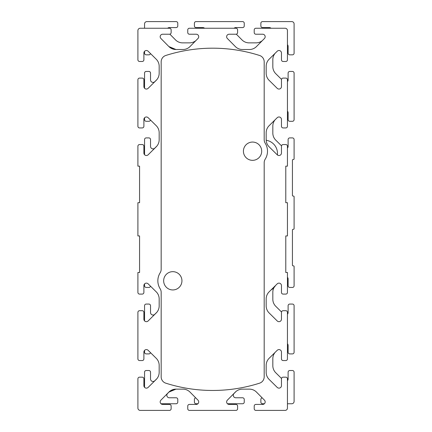 <?xml version="1.0" encoding="UTF-8"?>
<svg xmlns="http://www.w3.org/2000/svg" width="432" height="432" viewBox="0 0 432 432"><rect width="100%" height="100%" fill="white"/><g stroke="black" fill="none" stroke-linecap="round" stroke-linejoin="round"><path stroke-width="0.65" d="M143.888 59.816L143.888 53.001L143.888 59.816A1.663 1.663 0 0 1 142.225 61.479L139.568 61.479A1.663 1.663 0 0 1 137.905 59.816L137.905 30.575A2.327 2.327 0 0 1 140.233 28.247L169.479 28.247A1.663 1.663 0 0 1 171.137 29.905L171.137 32.567A1.663 1.663 0 0 1 169.479 34.225L162.664 34.225L169.479 34.225M198.002 38.47A2.495 2.495 0 0 0 196.225 34.225L189.416 34.225L196.225 34.225A2.495 2.495 0 0 1 198.002 38.47L190.015 46.553A9.968 9.968 0 0 1 182.925 49.513L175.97 49.513L168.874 46.553L174.793 49.442L175.97 49.513A9.968 9.968 0 0 1 168.874 46.553L160.893 38.47A2.495 2.495 0 0 1 162.664 34.225M171.137 29.905L171.137 32.567M174.793 389.205L168.874 392.094A9.968 9.968 0 0 1 175.97 389.135L168.874 392.094L160.893 400.172A2.495 2.495 0 0 0 162.664 404.417L169.479 404.417A1.663 1.663 0 0 1 171.137 406.08L171.137 408.737A1.663 1.663 0 0 1 169.479 410.4L140.233 410.4A2.327 2.327 0 0 1 137.905 408.073L137.905 378.832A1.663 1.663 0 0 1 139.568 377.168L142.225 377.168A1.663 1.663 0 0 1 143.888 378.832L143.888 385.641A2.495 2.495 0 0 0 144.553 387.337L144.553 372.184A1.663 1.663 0 0 1 146.216 370.521L148.873 370.521A1.663 1.663 0 0 1 150.536 372.184L150.536 378.999A2.495 2.495 0 0 0 154.78 380.77L156.924 378.648A9.968 9.968 0 0 0 159.176 372.341L159.176 365.38A9.968 9.968 0 0 0 156.211 358.29L148.133 350.309A2.495 2.495 0 0 0 143.888 352.08L143.888 358.895A1.663 1.663 0 0 1 142.225 360.553L139.568 360.553A1.663 1.663 0 0 1 137.905 358.895L137.905 312.368A1.663 1.663 0 0 1 139.568 310.705L142.225 310.705A1.663 1.663 0 0 1 143.888 312.368L143.888 319.183A2.495 2.495 0 0 0 144.553 320.873L144.553 305.721A1.663 1.663 0 0 1 146.216 304.063L148.873 304.063A1.663 1.663 0 0 1 150.536 305.721L150.536 312.536A2.495 2.495 0 0 0 154.78 314.307L156.924 312.19A9.968 9.968 0 0 0 159.176 305.878L159.176 298.922A9.968 9.968 0 0 0 156.211 291.832L148.133 283.846A2.495 2.495 0 0 0 143.888 285.617L143.888 292.432A1.663 1.663 0 0 1 142.225 294.095L139.568 294.095A1.663 1.663 0 0 1 137.905 292.432L137.905 272.495L139.568 272.495L139.568 235.937L137.905 235.937L137.905 202.705L139.568 202.705L139.568 166.153L137.905 166.153L137.905 146.216A1.663 1.663 0 0 1 139.568 144.553L142.225 144.553A1.663 1.663 0 0 1 143.888 146.216L143.888 153.025A2.495 2.495 0 0 0 144.553 154.721L144.553 139.568A1.663 1.663 0 0 1 146.216 137.905L148.873 137.905A1.663 1.663 0 0 1 150.536 139.568L150.536 146.383A2.495 2.495 0 0 0 154.78 148.154L156.924 146.032M186.727 389.885A9.968 9.968 0 0 1 190.015 392.094A9.968 9.968 0 0 0 182.925 389.135L175.97 389.135M182.925 389.135A9.968 9.968 0 0 1 184.869 389.324M277.22 117.693A2.495 2.495 0 0 1 281.464 119.464A2.495 2.495 0 0 0 277.22 117.693L269.141 125.674A9.968 9.968 0 0 0 266.177 132.77L266.177 139.725A9.968 9.968 0 0 0 269.141 146.815L277.22 154.802A2.495 2.495 0 0 0 281.464 153.025L281.464 146.216A1.663 1.663 0 0 1 283.127 144.553L285.784 144.553A1.663 1.663 0 0 1 287.447 146.216L287.447 166.153L285.784 166.153L285.784 202.705L287.447 202.705L287.447 235.937L285.784 235.937L285.784 272.495L287.447 272.495L287.447 292.432A1.663 1.663 0 0 1 285.784 294.095L283.127 294.095A1.663 1.663 0 0 1 281.464 292.432L281.464 285.617A2.495 2.495 0 0 0 277.22 283.846L269.141 291.832A9.968 9.968 0 0 0 266.177 298.922L266.177 305.878A9.968 9.968 0 0 0 269.141 312.968L277.22 320.954A2.495 2.495 0 0 0 281.464 319.183L281.464 312.368A1.663 1.663 0 0 1 283.127 310.705L285.784 310.705A1.663 1.663 0 0 1 287.447 312.368L287.447 314.231A2.495 2.495 0 0 0 288.112 312.536L288.112 305.721A1.663 1.663 0 0 1 289.775 304.063L292.432 304.063A1.663 1.663 0 0 1 294.095 305.721L294.095 352.247A1.663 1.663 0 0 1 292.432 353.905L289.775 353.905A1.663 1.663 0 0 1 288.112 352.247L288.112 345.433A2.495 2.495 0 0 0 287.447 343.737L287.447 358.895A1.663 1.663 0 0 1 285.784 360.553L283.127 360.553A1.663 1.663 0 0 1 281.464 358.895L281.464 352.08A2.495 2.495 0 0 0 277.22 350.309L269.141 358.29A9.968 9.968 0 0 0 266.177 365.38L266.177 372.341A9.968 9.968 0 0 0 269.141 379.431L277.22 387.418A2.495 2.495 0 0 0 281.464 385.641L281.464 378.832A1.663 1.663 0 0 1 283.127 377.168L285.784 377.168A1.663 1.663 0 0 1 287.447 378.832L287.447 380.689A2.495 2.495 0 0 0 288.112 378.999L288.112 372.184A1.663 1.663 0 0 1 289.775 370.521L292.432 370.521A1.663 1.663 0 0 1 294.095 372.184L294.095 401.425A2.327 2.327 0 0 1 291.767 403.753L287.447 403.753L287.447 408.073A2.327 2.327 0 0 1 285.12 410.4L255.879 410.4A1.663 1.663 0 0 1 254.216 408.737L254.216 406.08A1.663 1.663 0 0 1 255.879 404.417L262.688 404.417A2.495 2.495 0 0 0 264.384 403.753L262.521 403.753A1.663 1.663 0 0 1 260.863 402.095L260.863 399.433A1.663 1.663 0 0 1 262.132 397.818M255.879 34.225L262.688 34.225A2.495 2.495 0 0 1 264.46 38.47A2.495 2.495 0 0 0 262.688 34.225L255.879 34.225A1.663 1.663 0 0 1 254.216 32.567L254.216 29.905A1.663 1.663 0 0 1 255.879 28.247L271.031 28.247A2.495 2.495 0 0 0 269.336 27.583L262.521 27.583A1.663 1.663 0 0 1 260.863 25.92L260.863 23.263A1.663 1.663 0 0 1 262.521 21.6L291.767 21.6A2.327 2.327 0 0 1 294.095 23.927L294.095 53.168A1.663 1.663 0 0 1 292.432 54.832L289.775 54.832A1.663 1.663 0 0 1 288.112 53.168L288.112 46.359A2.495 2.495 0 0 0 287.447 44.663L287.447 59.816A1.663 1.663 0 0 1 285.784 61.479L283.127 61.479A1.663 1.663 0 0 1 281.464 59.816L281.464 53.001A2.495 2.495 0 0 0 277.22 51.23L269.141 59.216A9.968 9.968 0 0 0 266.177 66.307L266.177 73.262A9.968 9.968 0 0 0 269.141 80.352L277.22 88.339A2.495 2.495 0 0 0 281.464 86.567L281.464 79.753A1.663 1.663 0 0 1 283.127 78.095L285.784 78.095A1.663 1.663 0 0 1 287.447 79.753L287.447 81.616A2.495 2.495 0 0 0 288.112 79.92L288.112 73.105A1.663 1.663 0 0 1 289.775 71.447L292.432 71.447A1.663 1.663 0 0 1 294.095 73.105L294.095 119.632A1.663 1.663 0 0 1 292.432 121.295L289.775 121.295A1.663 1.663 0 0 1 288.112 119.632L288.112 112.817A2.495 2.495 0 0 0 287.447 111.127L287.447 126.279A1.663 1.663 0 0 1 285.784 127.937L283.127 127.937A1.663 1.663 0 0 1 281.464 126.279L281.464 119.464M287.447 284.121L287.447 292.432M249.388 389.135A9.968 9.968 0 0 1 256.478 392.094A9.968 9.968 0 0 0 249.388 389.135L242.428 389.135A9.968 9.968 0 0 0 236.12 391.381L233.998 393.53A2.495 2.495 0 0 0 235.775 397.775L242.584 397.775A1.663 1.663 0 0 1 244.247 399.433L244.247 402.095A1.663 1.663 0 0 1 242.584 403.753L227.432 403.753A2.495 2.495 0 0 0 229.127 404.417L235.937 404.417A1.663 1.663 0 0 1 237.6 406.08L237.6 408.737A1.663 1.663 0 0 1 235.937 410.4L189.416 410.4A1.663 1.663 0 0 1 187.753 408.737L187.753 406.08A1.663 1.663 0 0 1 189.416 404.417L196.225 404.417A2.495 2.495 0 0 0 197.921 403.753L196.063 403.753A1.663 1.663 0 0 1 194.4 402.095L194.4 399.433A1.663 1.663 0 0 1 195.674 397.818M137.905 154.521L137.905 146.216M156.211 125.674A9.968 9.968 0 0 1 159.176 132.77A9.968 9.968 0 0 0 156.211 125.674L148.133 117.693A2.495 2.495 0 0 0 143.888 119.464A2.495 2.495 0 0 1 144.553 117.769L144.553 119.632A1.663 1.663 0 0 0 146.216 121.295L148.873 121.295A1.663 1.663 0 0 0 150.487 120.02M143.888 126.279L143.888 119.464L143.888 126.279A1.663 1.663 0 0 1 142.225 127.937L139.568 127.937A1.663 1.663 0 0 1 137.905 126.279L137.905 79.753A1.663 1.663 0 0 1 139.568 78.095L142.225 78.095A1.663 1.663 0 0 1 143.888 79.753L143.888 86.567A2.495 2.495 0 0 0 144.553 88.263L144.553 73.105A1.663 1.663 0 0 1 146.216 71.447L148.873 71.447A1.663 1.663 0 0 1 150.536 73.105L150.536 79.92A2.495 2.495 0 0 0 154.78 81.691L156.924 79.574A9.968 9.968 0 0 0 159.176 73.262L159.176 66.307A9.968 9.968 0 0 0 156.211 59.216L148.133 51.23A2.495 2.495 0 0 0 143.888 53.001M140.233 28.247L144.553 28.247L144.553 23.927A2.327 2.327 0 0 1 146.88 21.6L176.121 21.6A1.663 1.663 0 0 1 177.784 23.263L177.784 25.92A1.663 1.663 0 0 1 176.121 27.583L169.312 27.583A2.495 2.495 0 0 0 167.616 28.247M189.416 34.225A1.663 1.663 0 0 1 187.753 32.567L187.753 29.905A1.663 1.663 0 0 1 189.416 28.247L204.568 28.247A2.495 2.495 0 0 0 202.873 27.583L196.063 27.583A1.663 1.663 0 0 1 194.4 25.92L194.4 23.263A1.663 1.663 0 0 1 196.063 21.6L242.584 21.6A1.663 1.663 0 0 1 244.247 23.263L244.247 25.92A1.663 1.663 0 0 1 242.584 27.583L235.775 27.583A2.495 2.495 0 0 0 234.079 28.247L235.937 28.247A1.663 1.663 0 0 1 237.6 29.905L237.6 32.567A1.663 1.663 0 0 1 235.937 34.225L229.127 34.225A2.495 2.495 0 0 0 227.351 38.47L235.337 46.553A9.968 9.968 0 0 0 242.428 49.513L249.388 49.513A9.968 9.968 0 0 0 256.478 46.553L264.46 38.47M255.879 28.247L285.12 28.247A2.327 2.327 0 0 1 287.447 30.575L287.447 59.816M254.216 32.567L254.216 29.905M237.6 29.905L237.6 32.567M189.416 28.247L235.937 28.247M187.753 32.567L187.753 29.905M137.905 59.816L137.905 30.575M142.225 61.479L139.568 61.479M156.211 59.216A9.968 9.968 0 0 1 159.176 66.307M159.176 73.262A9.968 9.968 0 0 1 156.211 80.352L148.133 88.339A2.495 2.495 0 0 1 143.888 86.567M139.568 78.095L142.225 78.095M137.905 126.279L137.905 79.753M142.225 127.937L139.568 127.937M143.888 153.025A2.495 2.495 0 0 0 148.133 154.802L156.211 146.815A9.968 9.968 0 0 0 159.176 139.725L159.176 132.77M139.568 144.553L142.225 144.553M142.225 294.095L139.568 294.095M143.888 285.617L143.888 292.432M156.211 291.832A9.968 9.968 0 0 1 159.176 298.922M159.176 305.878A9.968 9.968 0 0 1 156.211 312.968L148.133 320.954A2.495 2.495 0 0 1 143.888 319.183M139.568 310.705L142.225 310.705M137.905 358.895L137.905 312.368M142.225 360.553L139.568 360.553M143.888 352.08L143.888 358.895M156.211 358.29A9.968 9.968 0 0 1 159.176 365.38M159.176 372.341A9.968 9.968 0 0 1 156.211 379.431L148.133 387.418A2.495 2.495 0 0 1 143.888 385.641M139.568 377.168L142.225 377.168M137.905 408.073L137.905 378.832M159.84 410.4L140.233 410.4M196.225 404.417A2.495 2.495 0 0 0 198.002 400.172L190.015 392.094M187.753 408.737L187.753 406.08M235.937 410.4L189.416 410.4M237.6 406.08L237.6 408.737M242.428 389.135A9.968 9.968 0 0 0 235.337 392.094L227.351 400.172A2.495 2.495 0 0 0 229.127 404.417L235.937 404.417M262.688 404.417A2.495 2.495 0 0 0 264.46 400.172L256.478 392.094M254.216 408.737L254.216 406.08M285.12 410.4L255.879 410.4M287.447 378.832L287.447 408.073M283.127 377.168L285.784 377.168M277.22 350.309A2.495 2.495 0 0 1 281.464 352.08M285.784 360.553L283.127 360.553M287.447 312.368L287.447 358.895M283.127 310.705L285.784 310.705M277.22 283.846A2.495 2.495 0 0 1 281.464 285.617M285.784 294.095L283.127 294.095M283.127 144.553L285.784 144.553M285.784 127.937L283.127 127.937M287.447 79.753L287.447 126.279M283.127 78.095L285.784 78.095M277.22 51.23A2.495 2.495 0 0 1 281.464 53.001M285.784 61.479L283.127 61.479M169.479 28.247L159.84 28.247M161.168 61.798A6.647 6.647 0 0 1 165.802 55.469A154.521 154.521 0 0 1 259.556 55.469A6.647 6.647 0 0 1 264.184 61.798L264.184 139.687A6.647 6.647 0 0 0 265.205 143.23A14.953 14.953 0 0 1 265.205 159.17A6.647 6.647 0 0 0 264.184 162.713L264.184 376.844A6.647 6.647 0 0 1 259.556 383.179A154.521 154.521 0 0 1 165.802 383.179A6.647 6.647 0 0 1 161.168 376.844L161.168 292.313A6.647 6.647 0 0 0 160.148 288.77A14.953 14.953 0 0 1 160.148 272.83A6.647 6.647 0 0 0 161.168 269.287L161.168 61.798M172.8 271.663A9.137 9.137 0 0 0 164.884 285.368A9.137 9.137 0 0 0 180.716 285.368A9.137 9.137 0 0 0 172.8 271.663M252.553 142.063A9.137 9.137 0 0 0 244.642 155.768A9.137 9.137 0 0 0 260.469 155.768A9.137 9.137 0 0 0 252.553 142.063M287.447 148.073A2.495 2.495 0 0 0 288.112 146.383L288.112 139.568A1.663 1.663 0 0 1 289.775 137.905L292.432 137.905A1.663 1.663 0 0 1 294.095 139.568L294.095 158.841A0.664 0.664 0 0 1 293.425 159.505L293.096 159.505A0.664 0.664 0 0 0 292.432 160.175L292.432 195.399A0.664 0.664 0 0 0 293.096 196.063L293.425 196.063A0.664 0.664 0 0 1 294.095 196.727L294.095 228.625A0.664 0.664 0 0 1 293.425 229.295L293.096 229.295A0.664 0.664 0 0 0 292.432 229.959L292.432 265.183A0.664 0.664 0 0 0 293.096 265.847L293.425 265.847A0.664 0.664 0 0 1 294.095 266.512L294.095 285.784A1.663 1.663 0 0 1 292.432 287.447L289.775 287.447A1.663 1.663 0 0 1 288.112 285.784L288.112 278.975A2.495 2.495 0 0 0 287.447 277.279M281.513 145.827L275.789 140.168A9.968 9.968 0 0 1 272.824 133.078L272.824 126.122A9.968 9.968 0 0 1 275.076 119.81M281.513 79.364L275.789 73.71A9.968 9.968 0 0 1 272.824 66.62L272.824 59.659A9.968 9.968 0 0 1 275.076 53.352M236.326 34.182L241.985 39.906A9.968 9.968 0 0 0 249.075 42.865L256.03 42.865A9.968 9.968 0 0 0 262.343 40.619M169.868 34.182L175.522 39.906A9.968 9.968 0 0 0 182.612 42.865L189.572 42.865A9.968 9.968 0 0 0 195.88 40.619M144.553 51.311L144.553 53.168A1.663 1.663 0 0 0 146.216 54.832L148.873 54.832A1.663 1.663 0 0 0 150.487 53.557M144.553 283.927L144.553 285.784A1.663 1.663 0 0 0 146.216 287.447L148.873 287.447A1.663 1.663 0 0 0 150.487 286.173M144.553 350.384L144.553 352.247A1.663 1.663 0 0 0 146.216 353.905L148.873 353.905A1.663 1.663 0 0 0 150.487 352.636M160.969 403.753L176.121 403.753A1.663 1.663 0 0 0 177.784 402.095L177.784 399.433A1.663 1.663 0 0 0 176.121 397.775L169.312 397.775A2.495 2.495 0 0 1 167.54 393.53L169.641 391.397M281.513 378.443L275.789 372.784A9.968 9.968 0 0 1 272.824 365.693L272.824 358.738A9.968 9.968 0 0 1 275.076 352.426M281.513 311.98L275.789 306.326A9.968 9.968 0 0 1 272.824 299.23L272.824 292.275A9.968 9.968 0 0 1 274.039 287.501M277.479 155.023L277.479 153.414A13.295 13.295 0 0 0 267.883 140.648A174.463 174.463 0 0 0 266.188 140.168M270.988 290.002A13.295 13.295 0 0 0 275.519 285.525"/></g></svg>
